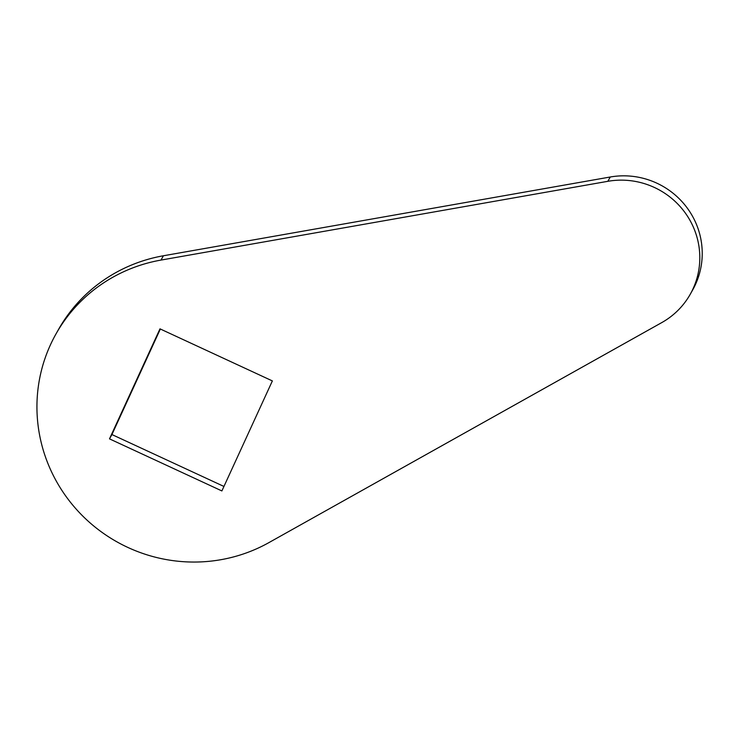 <?xml version="1.0" encoding="UTF-8"?>
<svg xmlns="http://www.w3.org/2000/svg" width="739" height="739" viewBox="0 0 739 739"><rect width="100%" height="100%" fill="white"/><g stroke="black" fill="none" stroke-linecap="round" stroke-linejoin="round"><path stroke-width="1.11" d="M55.97 333.982L58.399 329.668A154.848 151.292 29.4 0 1 163.411 255.768L610.257 177A77.429 75.646 29.4 0 1 697.21 226.3A77.429 75.646 29.4 0 1 692.72 289.864L690.291 294.177A77.429 75.646 29.4 0 1 661.774 322.592L268.876 542.629A154.848 151.292 29.4 0 1 83.581 516.857A154.848 151.292 29.4 0 1 55.97 333.982A154.848 151.292 29.4 0 1 160.982 260.082L607.837 181.314A77.429 75.646 29.4 0 1 694.789 230.605A77.429 75.646 29.4 0 1 690.291 294.177M223.945 486.456L111.931 434.55L160.354 329.012M221.885 490.936L109.501 438.864L159.984 328.846L272.368 380.918L221.885 490.936M111.931 434.55L109.501 438.864M163.411 255.768L160.982 260.082M610.257 177L607.837 181.314"/></g></svg>

